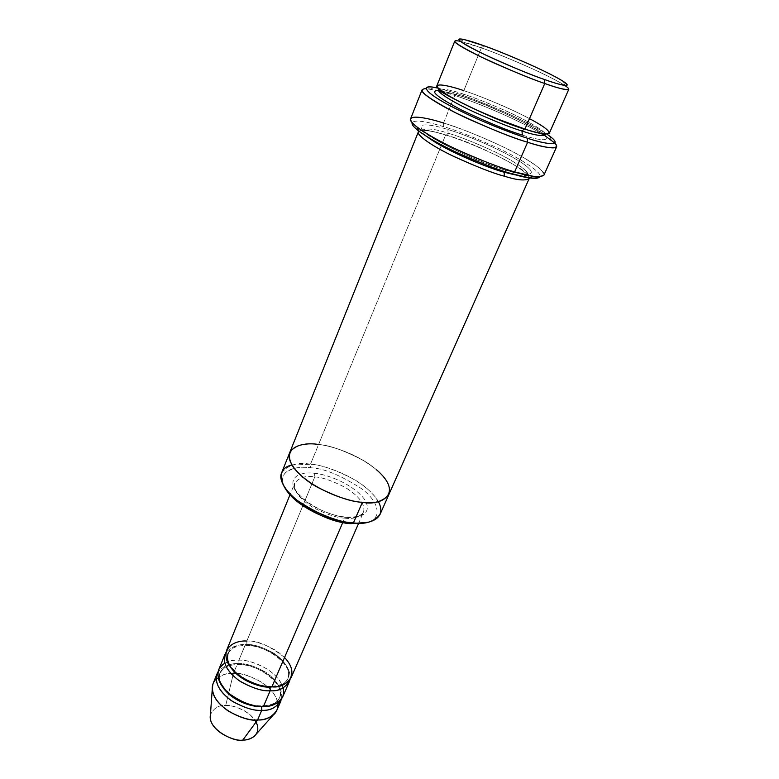 <?xml version="1.0" encoding="UTF-8"?>
<svg xmlns="http://www.w3.org/2000/svg" width="779" height="779" viewBox="0 0 779 779"><rect width="100%" height="100%" fill="white"/><g stroke="black" fill="none" stroke-linecap="round" stroke-linejoin="round"><path stroke-width="0.58" stroke-dasharray="3.9 2.92" d="M224.751 663.28C229.562 660.962 234.275 659.93 238.91 660.193L245.239 644.915C237.887 644.155 231.46 646.677 225.959 652.471C231.46 646.677 237.887 644.155 245.239 644.915C252.036 644.506 261.228 647.32 272.816 653.347C285.25 661.381 290.995 670.115 290.061 679.551C290.995 670.115 285.25 661.381 272.816 653.347C261.228 647.32 252.036 644.506 245.239 644.915L246.183 645.421L246.894 644.554C253.564 644.126 262.562 647.028 273.896 653.25C285.757 661.644 290.45 670.086 287.967 678.567C285.211 683.28 281.122 685.958 275.688 686.62C281.122 685.958 285.211 683.28 287.967 678.567C290.45 670.086 285.757 661.644 273.896 653.25C262.562 647.028 253.564 644.126 246.894 644.554L246.826 641.059L314.765 476.933C322.097 477.215 332.331 480.76 345.448 487.557C359.392 496.379 365.419 504.558 363.55 512.076C359.265 517.363 352.965 519.369 344.669 518.113L342.818 522.407L344.669 518.113C352.965 519.369 359.265 517.363 363.55 512.076C365.419 504.558 359.392 496.379 345.448 487.557C332.331 480.76 322.097 477.215 314.765 476.933L314.648 473.35C324.278 473.798 350.55 482.24 363.579 498.132C374.962 513.994 357.931 519.135 346.762 517.402L345.652 516.983L344.669 518.113C337.317 517.986 326.917 514.52 313.479 507.704C299.253 498.803 293.031 490.585 294.783 483.029C299.467 477.391 306.128 475.365 314.765 476.933L246.826 641.059L246.894 644.554C239.163 643.688 232.902 646.599 228.111 653.289C226.416 657.369 227.351 662.169 230.905 667.7M438.012 88.124L457.292 93.568L454.77 95.466L442.375 91.718L454.77 95.466L453.524 98.505L454.77 95.466C469.854 100.14 511.628 116.266 541.181 133.462C511.628 116.266 469.854 100.14 454.77 95.466L457.292 93.568L438.012 88.124M438.626 90.744L425.986 88.64M443.757 126.695C431.848 123.014 414.486 118.671 412.247 122.809C414.486 118.671 431.848 123.014 443.757 126.695C456.124 130.161 474.625 137.503 499.251 148.731C523.332 160.104 542.554 173.181 539.905 176.736C542.554 173.181 523.332 160.104 499.251 148.731C474.625 137.503 456.124 130.161 443.757 126.695L443.514 123.024L443.757 126.695M291.95 465.073L310.48 464.245L310.597 467.789C301.064 466.173 292.661 467.828 285.377 472.756C279.174 479.747 283.381 489.582 298.016 502.28M454.761 41.16C456.095 39.291 470.964 44.13 481.373 47.87L484.032 45.805L481.373 47.87L460.36 41.316M549.322 133.199C551.24 130.804 533.907 120.083 512.592 110.258C490.828 100.51 474.567 93.967 463.817 90.646L464.08 94.347L463.817 90.646L481.373 47.87L463.817 90.646C453.456 87.199 438.567 82.963 436.892 85.709M464.08 94.347C453.018 90.461 444.712 88.757 439.152 89.225C444.712 88.757 453.018 90.461 464.08 94.347C473.749 97.326 488.316 103.13 507.781 111.738C526.877 120.414 544.472 130.668 545.222 134.037C544.472 130.668 526.877 120.414 507.781 111.738C488.316 103.13 473.749 97.326 464.08 94.347L462.307 96.353L464.08 94.347M524.403 128.895L524.939 129.071L524.403 128.895M463.817 90.646C475.774 94.512 504.13 105.282 529.477 118.632M522.329 135.04C538.396 140.502 558.757 143.716 536.76 129.772C512.777 115.282 474.732 100.335 461.509 96.255L462.307 96.353L461.509 96.255C474.732 100.335 512.777 115.282 536.76 129.772C558.757 143.716 538.396 140.502 522.329 135.04M281.657 698.802C282.738 689.22 277.12 680.388 264.802 672.316C253.282 666.288 244.139 663.513 237.342 663.981C229.99 663.28 223.544 665.928 218.013 671.917C223.544 665.928 229.99 663.28 237.342 663.981L233.437 673.416C225.17 672.579 218.402 675.899 213.144 683.378M216.153 678.986C221.655 674.828 227.419 672.978 233.437 673.416L225.686 705.54C218.948 704.907 213.865 707.975 210.427 714.723C213.865 707.975 218.948 704.907 225.686 705.54C231.879 704.878 249.124 709.562 256.067 722.026M270.109 687.078L270.819 686.231C248.501 686.961 221.635 664.477 228.111 653.289C232.902 646.599 239.163 643.688 246.894 644.554L246.183 645.421L245.239 644.915L238.91 660.193L238.968 663.679C231.275 662.871 225.004 665.889 220.165 672.735C218.354 677.136 219.425 682.277 223.369 688.149C219.425 682.277 218.354 677.136 220.165 672.735C225.004 665.889 231.275 662.871 238.968 663.679L238.91 660.193C247.936 658.8 277.645 669.064 283.147 687.954M261.793 706.397L262.367 705.813L263.429 706.417L262.367 705.813L261.793 706.397M266.282 706.28C272.075 705.735 276.506 702.921 279.573 697.818C282.125 689.181 277.538 680.651 265.795 672.248C254.567 666.035 245.619 663.172 238.968 663.679C245.619 663.172 254.567 666.035 265.795 672.248C277.538 680.651 282.125 689.181 279.573 697.818C276.506 702.921 272.075 705.735 266.282 706.28M254.246 736.34C260.089 730.614 258.55 723.282 249.621 714.333C239.825 707.79 231.85 704.849 225.686 705.54L233.437 673.416L237.342 663.981L238.277 664.516L238.968 663.679L238.277 664.516L237.342 663.981C244.509 663.445 254.129 666.522 266.204 673.212C278.824 682.268 283.751 691.46 280.985 700.788M228.111 653.289C228.831 650.738 232.736 645.577 246.183 645.421C268.219 645.168 294.433 667.019 287.967 678.567C287.1 681.119 283.342 685.871 270.819 686.231L271.89 686.805L270.819 686.231L270.255 686.776M291.093 677.691C293.761 668.567 288.697 659.482 275.912 650.455C263.721 643.746 254.022 640.611 246.826 641.059C257.021 640.163 269.592 645.645 284.539 657.486M543.937 175.119C546.595 171.438 526.438 157.845 501.335 146.014C475.677 134.329 456.406 126.665 443.514 123.024L453.436 98.719L443.514 123.024C431.108 119.168 412.987 114.581 410.591 118.788M422.072 89.867C423.961 88.085 429.258 88.329 437.954 90.578M447.857 129.528L448.1 133.219C435.549 129.002 426.95 127.98 422.306 130.161C421.682 131.515 423.542 133.891 427.866 137.279C423.542 133.891 421.682 131.515 422.306 130.161C426.95 127.98 435.549 129.002 448.1 133.219L447.857 129.528C461.051 133.267 498.794 147.844 522.154 163.015C543.518 177.7 522.913 175.548 506.934 170.406C493.701 167.008 450.466 150.22 427.983 134.67C408.956 120.297 433.27 124.689 447.857 129.528C433.27 124.689 408.956 120.297 427.983 134.67C450.466 150.22 493.701 167.008 506.934 170.406L505.892 170.26L506.934 170.406C522.913 175.548 543.518 177.7 522.154 163.015C498.794 147.844 461.051 133.267 447.857 129.528M504.48 171.477L505.892 170.26L504.48 171.477M504.091 172.208C515.912 175.976 523.761 176.784 527.617 174.642C529.759 171.643 513.867 160.795 493.954 151.379C473.593 142.099 458.305 136.043 448.1 133.219C458.305 136.043 473.593 142.099 493.954 151.379C513.867 160.795 529.759 171.643 527.617 174.642C526.555 176.093 523.566 176.414 518.639 175.616M504.402 176.22C520.372 181.312 541.006 183.289 519.749 168.488C496.486 153.2 458.802 138.681 445.607 135.001L446.425 135.118L448.1 133.219L446.425 135.118L445.607 135.001L310.48 464.245C298.026 461.869 288.405 464.732 281.608 472.843M289.769 452.492C296.478 444.682 306.079 442.024 318.582 444.507C306.079 442.024 296.468 444.682 289.769 452.492L289.691 452.696M418.372 131.865C420.397 128.233 435.286 131.855 445.607 135.001C456.348 137.951 472.415 144.31 493.808 154.076C514.724 163.98 531.405 175.45 529.136 178.654M246.826 641.059C238.491 640.104 231.743 643.23 226.572 650.436M282.66 696.962C285.406 687.672 280.459 678.499 267.81 669.443C255.716 662.754 246.086 659.667 238.91 660.193C230.613 659.307 223.855 662.549 218.636 669.921M284.491 487.177C276.097 468.773 298.503 465.861 310.597 467.789C323.567 468.169 340.754 475.258 362.138 489.066C381.622 503.974 380.405 519.574 367.756 522.349C380.405 519.574 381.622 503.974 362.138 489.066C340.754 475.258 323.567 468.169 310.597 467.789L310.48 464.245L445.607 135.001C433.679 131.028 424.769 129.772 418.878 131.213M346.762 517.402C357.931 519.135 374.962 513.994 363.579 498.132C350.55 482.24 324.278 473.798 314.648 473.35C304.18 471.548 285.708 475.229 295.864 491.422C308.27 508.015 337.005 517.363 346.762 517.402C337.005 517.363 308.27 508.015 295.864 491.422C285.708 475.229 304.18 471.548 314.648 473.35L314.765 476.933C306.128 475.365 299.467 477.391 294.783 483.029C293.031 490.585 299.253 498.803 313.479 507.704C326.917 514.52 337.317 517.986 344.669 518.113L345.652 516.983L346.762 517.402M362.401 502.28C377.513 504.753 399.783 498.093 384.008 477.361C366.169 456.66 331.426 445.364 318.582 444.507C329.079 445.121 343.753 450.281 362.605 460.009C380.843 470.292 393.327 486.242 388.935 494.383C393.327 486.242 380.843 470.292 362.605 460.009C343.753 450.281 329.079 445.121 318.582 444.507C330.101 445.646 356.276 452.901 376.549 469.795M380.035 514.422C384.544 506.009 372.304 489.825 354.241 479.523C335.545 469.805 320.967 464.712 310.48 464.245C323.363 464.303 365.069 478.832 378.399 501.598M546.809 134.085C521.579 117.61 472.249 98.037 457.292 93.568C472.249 98.037 521.579 117.61 546.809 134.085M438.567 90.607L440.086 90.744L438.567 90.607M441.245 90.9L461.509 96.255L441.245 90.9M556.673 146.725L554.823 143.063L545.086 135.838M276.827 710.282C279.642 700.876 274.763 691.635 262.202 682.57C250.186 675.89 240.594 672.842 233.437 673.416C242.951 671.147 277.392 685.179 277.889 705.063M563.412 81.474L564.726 85.388C546.04 73.392 494.636 52.212 481.373 47.87C492.143 51.57 508.59 58.279 530.713 68.016C552.408 77.764 570.374 87.735 568.797 89.332M443.514 123.024C457.799 127.367 488.667 138.75 518.162 154.583C548.241 170.825 549.438 179.384 533.05 176.258M358.418 523.8L363.55 512.076C362.157 514.257 360.989 517.626 345.652 516.983C320.88 515.513 288.795 491.773 294.783 483.029L289.954 494.879M434.176 87.404L430.621 89.079M464.148 39.534L460.428 41.336M543.635 133.861C536.721 127.834 491.841 105.71 462.307 96.353L440.378 90.237M220.165 672.735C213.592 684.254 240.136 706.777 262.367 705.813C274.675 705.355 278.629 700.545 279.573 697.818C286.146 685.939 260.235 664.049 238.277 664.516C225.102 664.779 220.983 669.969 220.165 672.735M422.306 130.161C417.398 130.872 470.75 160.737 505.892 170.26L524.783 174.671L527.617 174.642C531.317 173.191 480.867 144.699 446.425 135.118C429.687 130.142 425.422 130.171 425.013 130.093L422.306 130.161M550.003 136.335L551.269 140.045"/><path stroke-width="1.17" d="M527.276 138.195C513.877 134.046 483.895 122.936 454.108 107.843C423.825 92.409 420.222 84.599 434.176 87.404L438.012 88.124C422.276 84.2 419.599 89.614 450.048 105.72C480.341 121.563 513.468 133.959 527.276 138.195C544.482 143.998 567.735 148.214 546.809 134.085L550.003 136.335C565.242 147.952 543.275 143.502 527.276 138.195L527.626 142.255L527.276 138.195M442.375 91.718L441.011 91.357L442.375 91.718M425.986 88.64C415.811 89.118 426.24 97.443 457.263 113.617C488.93 128.369 512.387 137.912 527.626 142.255C514.705 138.526 494.616 130.59 467.342 118.447C440.612 106.158 419.706 92.896 422.072 89.867L410.591 118.788C408.001 122.43 428.421 136.267 454.819 148.594C481.782 160.717 501.725 168.488 514.627 171.906C504.695 169.179 489.855 163.707 470.107 155.488C448.052 146.004 430.475 136.637 417.369 127.386C397.387 111.455 427.038 117.551 443.514 123.024M529.389 177.855L533.05 176.258L514.627 171.906L511.735 173.717L529.389 177.855C535.134 178.78 538.64 178.401 539.905 176.736C535.3 179.228 525.913 178.225 511.735 173.717C499.378 170.474 480.331 163.054 454.595 151.477C429.395 139.694 409.822 126.393 412.247 122.809C411.555 124.406 413.727 127.172 418.771 131.135C431.323 140.025 448.12 149.003 469.182 158.069C488.034 165.908 502.221 171.127 511.735 173.717L514.627 171.906L527.626 142.255L514.627 171.906C529.457 176.629 539.224 177.7 543.937 175.119L556.673 146.725C552.184 148.721 542.505 147.231 527.626 142.255C542.651 147.104 562.974 151.603 554.823 143.063L545.086 135.838M297.198 500.391L298.016 502.28C317.696 515.279 334.191 522.242 347.492 523.176L351.29 523.605L353.423 522.894L349.42 522.446C335.379 521.453 317.978 514.101 297.198 500.391C275.123 483.778 278.337 467.244 291.95 465.073M544.404 79.477C531.424 75.135 511.462 66.819 484.519 54.53C459.678 42.124 452.891 37.129 464.148 39.534L484.032 45.805C469.99 40.547 447.243 33.964 466.913 45.523C489.903 58.337 531.843 75.29 544.404 79.477C559.741 85.125 578.826 89.838 557.034 77.715C533.333 64.978 496.622 50.177 484.032 45.805C496.632 49.953 545.67 70.178 563.412 81.474C575.087 89.195 557.306 84.151 544.404 79.477L544.774 83.509L544.404 79.477M460.36 41.316C448.5 38.853 455.627 44.179 481.743 57.276C510.089 70.237 531.103 78.981 544.774 83.509C534.005 79.916 517.071 73.06 493.974 62.953C471.305 52.816 453.164 42.709 454.761 41.16L436.892 85.709C434.984 88.076 452.492 98.952 474.732 109.138C497.44 119.226 514.169 125.877 524.939 129.071L544.774 83.509L524.939 129.071L495.668 118.262C478.501 111.241 456.815 100.958 444.721 93.295C424.964 79.935 449.152 85.495 463.817 90.646M439.152 89.225L438.548 89.799C436.717 92.097 453.3 102.468 474.382 112.137C495.892 121.709 511.764 128.009 521.998 131.018L524.403 128.895L521.998 131.018C533.888 135.059 541.629 136.344 545.242 134.864L545.222 134.037L545.242 134.864C541.629 136.344 533.888 135.059 521.998 131.018L522.329 135.04C509.339 131.3 489.465 123.16 462.716 110.637C436.99 97.083 428.937 90.413 438.567 90.607C428.937 90.413 436.99 97.083 462.716 110.637C489.465 123.16 509.339 131.3 522.329 135.04L521.998 131.018C511.764 128.009 495.892 121.709 474.382 112.137C453.3 102.468 436.717 92.097 438.548 89.799L439.152 89.225M529.477 118.632C565.213 137.679 544.19 136.043 524.939 129.071C537.432 133.326 545.563 134.709 549.322 133.199L568.797 89.332C565.35 90.043 557.345 88.105 544.774 83.509C558.368 88.416 577.035 93.626 564.726 85.388M217.059 673.777L213.144 683.378C210.525 692.823 215.608 702.074 228.403 711.139C240.682 717.771 250.41 720.711 257.586 719.952L261.754 710.292C254.567 711.013 244.81 708.053 232.473 701.402C219.61 692.346 214.478 683.144 217.059 673.777L218.013 671.917C213.67 680.827 218.003 690.33 231.003 700.428C243.905 707.799 254.158 711.091 261.754 710.292C270.712 710.974 277.343 707.147 281.657 698.802M256.067 722.026C262.387 734.685 249.913 740.576 242.834 740.05C235.433 742.699 207.156 729.563 210.427 714.723L210.213 717.741C211.498 732.523 235.998 741.89 242.834 740.05L257.586 719.952C248.199 722.396 214.059 709.231 212.248 689.337C212.112 684.955 213.417 681.508 216.153 678.986M223.369 688.149C234.041 702.434 254.032 707.264 261.676 706.631L266.282 706.28L261.676 706.631L261.754 710.292L261.676 706.631C254.032 707.264 234.041 702.434 223.369 688.149M283.147 687.954C286.419 701.918 272.075 706.767 263.429 706.417C254.197 707.459 242.298 702.882 227.741 692.677C215.783 679.181 214.79 669.385 224.751 663.28M230.905 667.7C241.363 682.346 262.348 687.701 270.109 687.078L275.688 686.62L270.109 687.078L270.186 690.749C279.223 691.518 285.844 687.779 290.061 679.551L289.389 681.567C284.588 688.315 278.191 691.372 270.186 690.749C262.981 691.392 253.156 688.383 240.711 681.713C227.711 672.666 222.463 663.552 224.975 654.36L225.959 652.471C221.616 661.176 226.017 670.592 239.172 680.7C252.211 688.12 262.552 691.47 270.186 690.749L263.429 706.417L270.186 690.749L270.109 687.078C263.409 687.662 254.285 684.848 242.736 678.655C230.662 670.261 225.783 661.799 228.111 653.289M284.539 657.486C302.349 676.299 283.702 688.772 271.89 686.805C262.951 687.711 237.673 680.242 227.896 663.095C220.126 646.142 237.371 640.114 246.826 641.059M437.954 90.578L438.626 90.744M518.639 175.616L504.091 172.208C491.919 169.277 447.458 151.915 427.866 137.279C447.458 151.915 491.919 169.277 504.091 172.208L504.402 176.22C493.652 173.425 477.128 166.998 454.839 156.93C433.027 146.695 416.152 135.059 418.372 131.865L289.769 452.492C285.679 460.642 298.425 476.767 317.316 487.177C336.83 496.963 351.865 501.997 362.401 502.28C351.865 501.997 336.83 496.963 317.316 487.177C298.425 476.767 285.679 460.642 289.769 452.492M289.691 452.696L281.608 472.843C277.412 481.266 289.924 497.625 308.63 508.044C327.969 517.792 342.906 522.748 353.423 522.894L362.401 502.28C374.202 504.14 383.044 501.501 388.935 494.383C383.044 501.501 374.202 504.14 362.401 502.28C349.343 502.143 310.149 489.212 293.391 467.293C279.817 446.036 304.725 441.966 318.582 444.507C304.725 441.966 279.817 446.036 293.391 467.293C310.149 489.212 349.343 502.134 362.401 502.28L353.423 522.894C365.176 524.637 374.047 521.803 380.035 514.422L388.848 494.577M289.954 494.879L226.572 650.436C224.079 659.599 229.347 668.694 242.376 677.74C254.84 684.41 264.675 687.429 271.89 686.805L342.818 522.407L271.89 686.805C279.895 687.438 286.302 684.4 291.093 677.691L358.418 523.8M224.975 654.36L218.636 669.921C216.065 679.249 221.226 688.441 234.109 697.487C246.466 704.138 256.242 707.118 263.429 706.417C271.404 706.981 277.811 703.827 282.66 696.962L289.389 681.567M378.399 501.598C388.03 519.973 366.89 524.744 353.423 522.894L351.29 523.605L367.756 522.349L351.29 523.605C339.04 524.257 296.341 509.378 284.491 487.177M388.935 494.383L529.136 178.654C525.075 180.962 516.828 180.144 504.402 176.22L504.091 172.208M376.549 469.795C404.876 494.198 380.191 506.243 362.401 502.28M418.878 131.213C414.535 133.482 429.784 144.933 452.521 155.819C475.852 166.511 493.146 173.308 504.402 176.22M440.086 90.744L441.245 90.9L440.086 90.744M541.181 133.462L542.408 134.183L541.181 133.462M257.586 719.952L242.834 740.05C246.777 740.157 250.575 738.92 254.246 736.34L273.186 715.083C268.219 718.52 263.02 720.147 257.586 719.952C265.542 720.468 271.949 717.245 276.827 710.282L280.985 700.788C276.136 707.673 269.719 710.847 261.754 710.292L257.586 719.952M277.889 705.063C277.714 709.377 276.146 712.707 273.186 715.083M418.771 131.135L417.369 127.386M347.492 523.176L349.42 522.446M438.548 89.799C434.049 88.845 488.637 118.447 523.926 128.954L545.242 134.864M545.193 134.845L543.635 133.861M210.213 717.741L212.248 689.337M438.587 89.809L440.378 90.237"/></g></svg>
